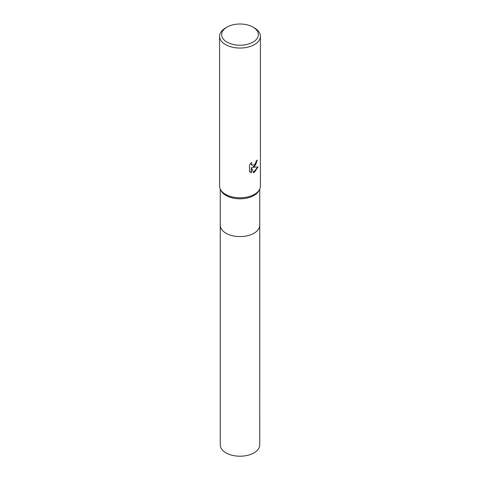 <?xml version="1.0" encoding="UTF-8"?>
<svg xmlns="http://www.w3.org/2000/svg" width="480" height="480" viewBox="0 0 480 480"><rect width="100%" height="100%" fill="white"/><g stroke="black" fill="none" stroke-linecap="round" stroke-linejoin="round"><path stroke-width="0.72" d="M259.734 224.988A19.74 11.394 180 0 1 259.74 225.198A19.734 11.394 180 0 1 253.956 233.25A19.734 11.394 180 0 1 232.446 235.722A19.734 11.394 180 0 1 220.266 225.198A19.74 11.394 180 0 1 220.266 224.988M259.734 225.048A19.74 11.394 180 0 1 253.956 233.256A19.74 11.394 180 0 1 232.326 235.698A19.74 11.394 180 0 1 220.266 225.048M252.99 27.108L254.436 27.942A20.418 11.79 180 0 1 260.418 36.276L260.418 186.024A20.418 11.79 180 0 1 259.584 189.36L258.93 190.638A19.734 11.394 180 0 1 253.956 195.468A19.734 11.394 180 0 1 221.07 190.638L220.416 189.36A20.418 11.79 180 0 1 219.582 186.024L219.582 36.276A20.418 11.79 180 0 1 225.564 27.942L227.01 27.108A18.372 10.608 180 0 1 252.99 27.108A18.372 10.608 180 0 1 252.99 42.108A18.372 10.608 180 0 1 227.01 42.108A18.372 10.608 180 0 1 227.01 27.108L225.564 27.942M259.584 189.36A20.418 11.79 180 0 1 254.436 194.358A20.418 11.79 180 0 1 220.416 189.36M254.436 166.578L252.48 167.31L258.072 166.956L254.436 172.248L253.476 172.65L251.358 167.37L251.358 172.698L249.492 171.606L249.492 165.03L251.64 162.366L251.352 163.674L252.144 165.234L254.436 164.808L255.912 162.456L256.128 161.088A20.418 11.79 0 0 0 257.37 160.056L254.436 166.578M260.418 36.276A20.418 11.79 180 0 1 254.436 44.61A20.418 11.79 180 0 1 232.188 47.166A20.418 11.79 180 0 1 219.582 36.276M257.112 160.284L255.666 164.838L252.48 167.31M252.03 165.156L251.316 164.472L251.196 162.822M250.254 172.224L251.112 172.554L251.358 167.37M253.404 172.458L257.754 167.034M220.26 225.198A19.74 11.394 180 0 0 226.044 233.256A19.74 11.394 180 0 0 247.554 235.728A19.74 11.394 180 0 0 259.74 225.198L259.734 444.822A19.734 11.394 180 0 1 247.554 455.352A19.734 11.394 180 0 1 226.044 452.88A19.734 11.394 180 0 1 220.266 444.822L220.266 189.042M259.734 225.198L259.734 189.042"/></g></svg>
